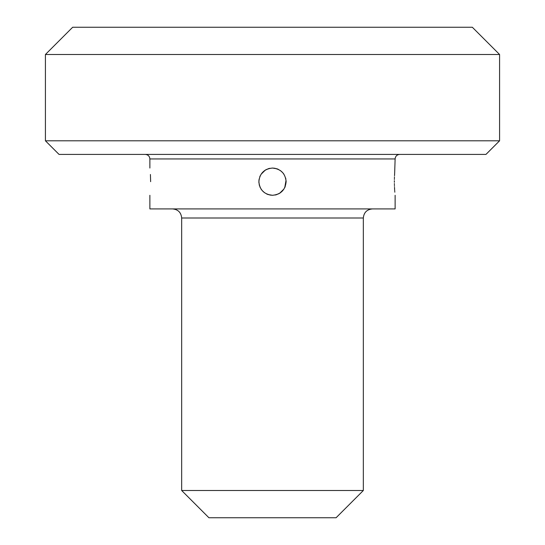 <?xml version="1.0" encoding="UTF-8"?>
<svg xmlns="http://www.w3.org/2000/svg" width="545" height="545" viewBox="0 0 545 545"><rect width="100%" height="100%" fill="white"/><g stroke="black" fill="none" stroke-linecap="round" stroke-linejoin="round"><path stroke-width="0.82" d="M272.5 27.25L72.669 27.25L45.419 54.5L499.581 54.5L472.331 27.25L272.5 27.25M499.581 140.794L485.956 154.419L59.044 154.419L45.419 140.794L499.581 140.794L499.581 54.5M395.125 195.294L395.125 208.919L149.875 208.919L149.875 195.294M267.983 194.524L272.5 195.294C264.202 194.456 259.658 189.912 258.875 181.669C259.658 173.419 264.202 168.882 272.5 168.044C280.798 168.882 285.342 173.419 286.125 181.669C285.342 189.912 280.798 194.456 272.5 195.294L276.301 194.749L279.51 193.352M150.631 181.669C149.807 199.225 149.807 199.225 150.631 181.669C149.807 199.225 149.807 199.225 150.631 181.669C149.807 164.113 149.807 164.113 150.631 181.669L150.42 174.489M258.943 180.293L258.943 183.031M259.175 184.517L259.434 185.532M259.795 186.581L260.21 187.548M260.898 188.808L261.539 189.762M258.95 183.059L258.889 182.296M279.68 193.243L283.993 188.986M284.756 187.616L286.05 180.266M285.205 186.581L284.865 187.391M394.369 180.681L394.369 181.669C395.193 164.113 395.193 164.113 394.369 181.669C395.193 199.225 395.193 199.225 394.369 181.669L394.369 182.316M394.382 183.542L394.403 184.666M394.43 185.538L394.457 186.308M394.498 187.303L394.628 189.701M394.669 190.287L394.716 190.92M394.764 191.506L394.818 192.187M280.45 192.732L278.434 193.931M276.805 194.592L275.205 195.021M272.5 195.294L269.795 195.021M268.195 194.592L266.566 193.931M264.55 192.732L262.111 190.478M149.875 168.044L149.875 158.956L395.125 158.956L394.635 173.596M394.628 173.637L394.512 175.735M394.457 176.859L394.43 177.65M394.41 178.392L394.382 179.469M258.875 181.669L259.12 179.08M259.788 176.764L260.054 176.13M260.244 175.715L259.788 176.771M283.461 173.569L283.843 174.121M286.111 181.042L286.125 181.669M285.873 179.073L285.614 177.983M280.743 170.817L277.31 168.916M277.017 168.814L272.5 168.044L268.699 168.582L265.49 169.986M265.32 170.088L261.007 174.352M264.55 170.599L266.566 169.4M268.195 168.739L269.795 168.316M272.5 168.044L275.205 168.316M276.805 168.739L278.434 169.4M280.45 170.599L282.889 172.854M363.331 490.5L181.669 490.5L208.919 517.75L336.081 517.75L363.331 490.5L363.331 218C363.869 212.482 366.901 209.457 372.419 208.919M181.669 490.5L181.669 218L363.331 218M45.419 140.794L45.419 54.5M149.875 158.956C149.609 156.197 148.09 154.685 145.331 154.419M181.669 218C181.131 212.482 178.099 209.457 172.581 208.919M395.125 158.956C395.391 156.197 396.91 154.685 399.669 154.419"/></g></svg>
